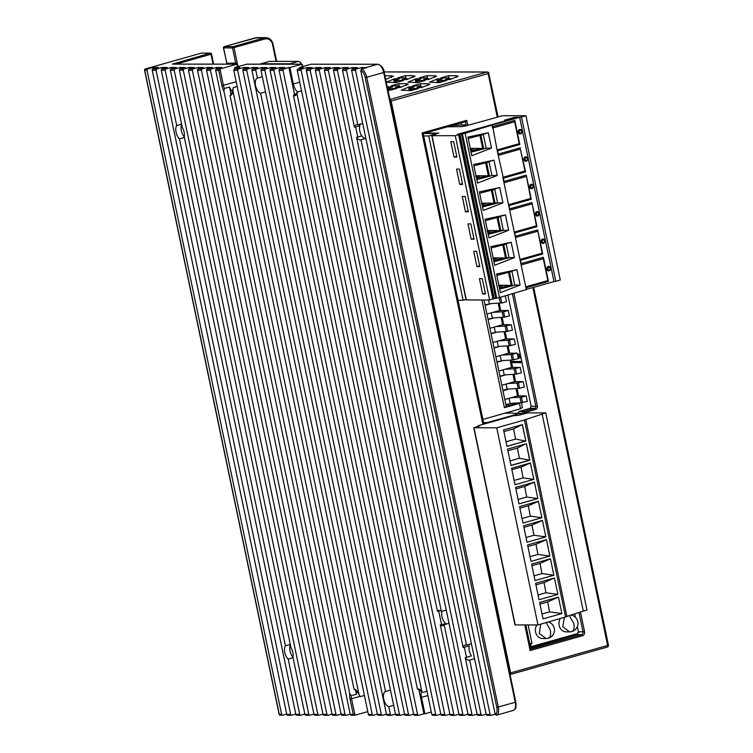<?xml version="1.0" encoding="UTF-8"?>
<svg xmlns="http://www.w3.org/2000/svg" width="753" height="753" viewBox="0 0 753 753"><rect width="100%" height="100%" fill="white"/><g stroke="black" fill="none" stroke-linecap="round" stroke-linejoin="round"><path stroke-width="1.13" d="M486.137 714.192L482.184 715.312A1.129 0.969 -90 0 1 481.016 714.484L469.646 660.089A7.888 3.916 74.2 0 1 469.373 660.193A7.888 3.916 74.2 0 1 468.827 660.259A7.888 3.916 74.2 0 1 465.26 657.661L471.378 655.929A7.888 3.916 74.2 0 1 469.26 645.792L463.142 647.524A7.888 3.916 74.2 0 1 465.072 645.001A7.888 3.916 74.2 0 1 465.618 644.926A7.888 3.916 74.2 0 1 466.521 645.105L360.96 139.794L365.845 138.411M362.72 123.436L357.826 124.81L346.465 70.415L342.577 70.415A1.129 0.969 90 0 1 343.293 69.05L348.47 67.591L343.293 67.582L343.584 68.965M355.68 126.881L357.797 137.027M464.375 647.175L466.493 657.313M360.593 124.029A7.746 3.84 -105.8 0 0 359.868 125.318A7.746 3.84 -105.8 0 0 359.755 130.834A7.746 3.84 -105.8 0 0 363.322 137.554A7.746 3.84 -105.8 0 0 365.817 138.298M363.379 137.601A7.888 3.916 -105.8 0 0 363.435 137.648A7.888 3.916 -105.8 0 0 365.676 138.458M471.416 643.721L466.521 645.105M495.201 714.202L491.248 715.322A1.129 0.969 -90 0 1 490.081 714.493L355.529 70.424L351.642 70.415A1.129 0.969 90 0 1 352.357 69.06L357.534 67.591L352.357 67.591L352.649 68.975M346.465 70.415A1.129 0.969 -90 0 1 347.171 69.05L352.357 67.591M360.499 124.057A7.888 3.916 -105.8 0 0 359.915 125.177A7.888 3.916 -105.8 0 0 359.887 125.252M342.577 70.415L354.447 127.229L359.736 125.732M360.734 70.556L495.229 714.362A7.323 3.633 -105.8 0 0 496.792 707.378L365.214 77.55A7.323 3.633 -105.8 0 0 360.734 70.556L361.44 69.182L366.626 67.714A8.452 4.198 -105.8 0 0 365.883 67.601L377.658 64.269L311.177 64.221L299.412 67.554L303.148 67.554L297.972 69.022A1.129 0.969 90 0 0 297.256 70.387L431.808 714.446A1.129 0.969 90 0 0 432.975 715.275M365.883 67.601L361.421 67.591L361.732 69.097M355.529 70.424A1.129 0.969 -90 0 1 356.235 69.06L361.421 67.591M477.073 714.192L473.119 715.303A1.129 0.969 -90 0 1 471.952 714.475L337.4 70.406A1.129 0.969 -90 0 1 338.106 69.05L343.293 67.582M458.944 714.173L454.991 715.294A1.129 0.969 -90 0 1 453.824 714.465L319.272 70.396A1.129 0.969 -90 0 1 319.978 69.041L325.164 67.572L330.341 67.572L325.164 69.041A1.129 0.969 90 0 0 324.449 70.406L437.446 611.285A7.888 3.916 74.2 0 1 438.585 610.485A7.888 3.916 74.2 0 1 441.362 611.436L328.336 70.406A1.129 0.969 -90 0 1 329.042 69.041L334.228 67.582L339.405 67.582L334.228 69.05A1.129 0.969 90 0 0 333.513 70.406L468.065 714.475A1.129 0.969 90 0 0 469.232 715.303M449.88 714.173L445.927 715.284A1.129 0.969 -90 0 1 444.759 714.456L310.208 70.396A1.129 0.969 -90 0 1 310.914 69.031L316.1 67.563L321.277 67.572L316.1 69.031A1.129 0.969 90 0 0 315.385 70.396L449.936 714.465A1.129 0.969 90 0 0 451.103 715.294M440.816 714.164L436.862 715.284A1.129 0.969 -90 0 1 435.695 714.456L301.144 70.387A1.129 0.969 -90 0 1 301.849 69.022L307.036 67.563L312.213 67.563L307.036 69.031A1.129 0.969 90 0 0 306.32 70.387L440.872 714.456A1.129 0.969 90 0 0 442.039 715.284M307.036 67.563L307.328 68.947M468.008 714.183L464.055 715.303A1.129 0.969 -90 0 1 462.888 714.475L444.138 624.717A7.888 3.916 74.2 0 1 442.877 625.668A7.888 3.916 74.2 0 1 440.279 624.868L459.001 714.465A1.129 0.969 90 0 0 460.168 715.294M316.1 67.563L316.392 68.956M325.164 67.572L325.456 68.956M438.679 610.937L441.512 624.519M437.446 611.285L439.978 610.57M442.011 611.257A7.746 3.84 -105.8 0 0 441.955 616.613A7.746 3.84 -105.8 0 0 445.531 623.333A7.746 3.84 -105.8 0 0 446.689 624.002M446.03 623.729L440.279 624.868M445.588 623.38A7.888 3.916 -105.8 0 0 445.644 623.418A7.888 3.916 -105.8 0 0 446.614 624.021M444.138 624.717L449.023 623.333M446.256 610.052L441.362 611.436M334.228 67.582L334.52 68.965M465.26 657.661L477.129 714.484A1.129 0.969 90 0 0 478.296 715.312M469.646 660.089L474.541 658.706M360.96 139.794A7.888 3.916 74.2 0 1 360.678 139.898A7.888 3.916 74.2 0 1 356.564 137.375L463.142 647.524M361.826 135.888L356.564 137.375M354.447 127.229A7.888 3.916 74.2 0 1 356.376 124.706A7.888 3.916 74.2 0 1 357.826 124.81M351.642 70.415L486.193 714.484A1.129 0.969 90 0 0 487.36 715.312M501.366 713.806A8.452 4.198 -105.8 0 0 501.479 713.778A8.452 4.198 -105.8 0 0 501.583 713.74L496.406 715.209L495.229 714.362M399.137 85.917L398.761 83.696L391.089 85.861L398.553 85.87C400.182 85.983 399.118 86.539 395.353 87.536L400.078 87.536L408.324 84.167L406.215 83.696L406.479 85.475M399.608 87.536L400.652 86.868L398.553 85.87M398.761 83.696L406.215 83.696M388.049 90.605L396.869 88.459L389.414 88.449L388.689 89.739L392.332 89.739M387.287 86.943L392.624 86.783C388.868 87.772 387.795 88.327 389.414 88.449L388.661 88.176L387.776 89.419M420.72 85.927L420.334 83.705L412.672 85.88L420.136 85.88C421.765 85.993 420.701 86.548 416.936 87.546L421.661 87.546L429.907 84.185L427.798 83.715L428.062 85.484M421.191 87.546L422.226 86.877L420.136 85.88M420.334 83.705L427.798 83.715M410.394 90.624L410.272 89.748L409.321 89.532L410.234 88.205L410.997 88.468C409.368 88.346 410.432 87.79 414.206 86.793L409.472 86.793L401.293 90.172L410.837 90.624L418.452 88.468L410.997 88.468L410.272 89.748L413.915 89.748M384.924 75.667L393.452 76.138L385.705 79.376M405.839 77.926L405.453 75.677L397.735 77.86L405.208 77.87C406.827 77.983 405.754 78.538 401.989 79.536L406.752 79.536L415.035 76.157L412.926 75.686L413.19 77.465M406.262 79.536L407.317 78.858L405.208 77.87M405.453 75.677L412.926 75.686M395.372 80.166L396.125 80.439C394.497 80.317 395.57 79.762 399.354 78.764L394.591 78.764L386.364 82.162L395.927 82.604L403.589 80.439L396.125 80.439L395.4 81.719L399.052 81.719M427.422 77.936L427.036 75.695L419.317 77.879L426.791 77.879C428.41 78.001 427.337 78.557 423.572 79.545L428.335 79.545L436.618 76.166L434.509 75.695L434.773 77.474M427.836 79.545L428.881 78.877L426.791 77.879M427.036 75.695L434.509 75.695M416.955 80.185L417.708 80.449C416.07 80.336 417.153 79.78 420.936 78.783L416.174 78.773L407.947 82.171L417.51 82.623L425.172 80.458L417.708 80.449L416.983 81.738L420.635 81.738M449.004 77.954L448.609 75.705L440.9 77.888L448.374 77.898C450.002 78.011 448.929 78.566 445.155 79.564L449.918 79.564L458.201 76.185L456.092 75.714L456.346 77.493M450.407 78.811L448.374 77.898M448.609 75.705L456.092 75.714M438.688 82.632L438.557 81.748L437.615 81.531L438.528 80.204L439.291 80.467C437.662 80.345 438.735 79.79 442.519 78.792L437.747 78.792L429.53 82.19L439.093 82.632L446.755 80.467L439.291 80.467L438.557 81.748L442.218 81.748M578.276 631.946L576.864 634.666L581.608 634.666L530.272 649.18L530.827 648.785L525.848 624.962M530.63 647.881L576.864 634.666M461.467 124.829L461.071 122.946M512.379 293.726L535.891 406.3L531.138 406.3L507.899 295.063M531.138 406.3L530.084 408.342L534.828 408.342L523.523 411.543A1.694 1.45 90 0 0 522.45 413.585L522.573 414.15M517.848 413.585L518.902 411.543L530.084 408.342M518.902 411.543L523.523 411.543L524.323 412.635L535.628 409.444A2.814 2.419 -90 0 0 537.407 406.036L513.857 293.284M467.792 125.318L466.756 120.339L422.009 132.989L482.889 424.391M524.794 624.962L530.14 650.545L582.408 635.767A3.379 2.908 -90 0 0 584.554 631.682L580.441 612.01M524.05 413.726L520.257 413.585M524.323 412.635A0.565 0.48 90 0 0 523.966 413.322M510.318 674.472L607.106 647.1A1.694 0.838 -105.8 0 0 607.229 647.081A1.694 0.838 -105.8 0 0 607.624 645.453L608.424 645.105A1.694 1.694 0 0 1 607.229 647.081L510.214 674.519A1.694 0.838 74.2 0 1 510.092 674.528A0.565 0.48 -90 0 1 510.035 674.547M497.225 116.997L488.179 73.681A1.694 0.838 -105.8 0 0 486.975 72.034A1.694 1.45 -90 0 1 487.313 71.987A1.694 1.694 0 0 1 488.97 73.333L390.402 101.25A1.129 0.555 74.2 0 0 390.12 100.544M224.13 46.705A1.129 0.555 74.2 0 1 224.262 46.62A1.129 0.555 74.2 0 1 224.338 46.611L233.261 46.62A1.129 0.555 74.2 0 1 234.061 47.712L237.27 63.045A13.808 11.869 -90 0 1 237.468 64.269M201.719 53.134A1.129 0.969 90 0 0 201.258 53.134L145.451 68.918A1.129 0.969 90 0 0 144.745 70.283L144.717 70.142M279.269 714.211L279.297 714.352A1.129 0.969 90 0 0 280.238 715.209L280.238 715.209A1.129 0.969 90 0 0 280.464 715.181M286.714 714.06L282.77 715.181A1.129 0.969 -90 0 1 281.594 714.352L147.042 70.283A1.129 0.969 -90 0 1 147.757 68.918L152.934 67.459L153.226 68.843M332.035 714.089L328.092 715.209A1.129 0.969 -90 0 1 326.915 714.381L192.363 70.311A1.129 0.969 -90 0 1 193.079 68.947L198.255 67.488L203.442 67.488L198.255 68.956A1.129 0.969 90 0 0 197.55 70.321L332.101 714.381A1.129 0.969 90 0 0 333.268 715.209M322.971 714.089L319.027 715.199A1.129 0.969 -90 0 1 317.851 714.371L183.299 70.311A1.129 0.969 -90 0 1 184.014 68.947L189.191 67.478L194.378 67.488L189.191 68.947A1.129 0.969 90 0 0 188.485 70.311L323.037 714.381A1.129 0.969 90 0 0 324.204 715.209M313.907 714.079L309.963 715.199A1.129 0.969 -90 0 1 308.786 714.371L174.235 70.302A1.129 0.969 -90 0 1 174.95 68.937L180.127 67.478L185.313 67.478L180.127 68.947A1.129 0.969 90 0 0 179.421 70.302L313.973 714.371A1.129 0.969 90 0 0 315.14 715.199M181.605 124.16L176.71 125.544L165.171 70.293A1.129 0.969 -90 0 1 165.886 68.937L171.063 67.469L176.249 67.469L171.063 68.937A1.129 0.969 90 0 0 170.357 70.302L182.292 127.445A7.888 3.916 74.2 0 1 184.269 136.933L290.987 647.731A7.888 3.916 74.2 0 1 292.964 657.218L304.909 714.362A1.129 0.969 90 0 0 306.076 715.19M295.778 714.07L291.835 715.181A1.129 0.969 -90 0 1 290.658 714.352L156.106 70.293A1.129 0.969 -90 0 1 156.822 68.928L161.999 67.459L167.185 67.469L161.999 68.928A1.129 0.969 90 0 0 161.293 70.293L295.844 714.362A1.129 0.969 90 0 0 297.011 715.19M152.934 67.459L158.121 67.459L152.934 68.928A1.129 0.969 90 0 0 152.228 70.283L286.78 714.352A1.129 0.969 90 0 0 287.947 715.181M367.775 711.613L354.992 715.228L353.251 714.399L350.041 699.066A10.429 5.167 74.2 0 1 349.75 693.532L223.923 91.198A10.429 5.167 74.2 0 1 221.9 85.663L218.699 70.33L219.989 68.965L236.941 64.174L237.534 65.003M350.164 714.108L346.22 715.218A1.129 0.969 -90 0 1 345.043 714.39L210.492 70.321A1.129 0.969 -90 0 1 211.207 68.965L216.393 67.497L221.57 67.506L216.384 68.965A1.129 0.969 90 0 0 215.678 70.33L350.23 714.399A1.129 0.969 90 0 0 351.397 715.228M341.1 714.098L337.156 715.218A1.129 0.969 -90 0 1 335.979 714.39L201.428 70.321A1.129 0.969 -90 0 1 202.143 68.956L207.32 67.488L212.506 67.497L207.32 68.956A1.129 0.969 90 0 0 206.614 70.321L341.165 714.39A1.129 0.969 90 0 0 342.333 715.218M207.32 67.488L207.612 68.881M216.393 67.497L216.676 68.881M349.75 693.532L351.199 695.697A9.3 4.612 -105.8 0 0 351.566 698.793L354.992 715.228L351.171 715.256M246.956 64.184L234.663 67.506L234.945 68.862M413.613 714.145L409.67 715.265A1.129 0.969 -90 0 1 408.502 714.437L273.951 70.368A1.129 0.969 -90 0 1 274.657 69.003L279.843 67.544L285.02 67.544L279.843 69.012A1.129 0.969 90 0 0 279.128 70.368L413.679 714.437A1.129 0.969 90 0 0 414.847 715.265M404.549 714.145L400.605 715.256A1.129 0.969 -90 0 1 399.438 714.428L264.887 70.358A1.129 0.969 -90 0 1 265.593 69.003L270.779 67.535L275.956 67.535L270.779 69.003A1.129 0.969 90 0 0 270.063 70.368L404.615 714.428A1.129 0.969 90 0 0 405.782 715.265M395.485 714.136L391.541 715.256A1.129 0.969 -90 0 1 390.374 714.418L388.755 706.672A7.888 3.916 74.2 0 1 383.71 699.085A7.888 3.916 74.2 0 1 385.583 691.499L260.604 93.278A7.888 3.916 74.2 0 1 255.568 85.691A7.888 3.916 74.2 0 1 257.432 78.105L255.813 70.358A1.129 0.969 -90 0 1 256.528 68.994L261.715 67.525L266.891 67.535L261.715 68.994A1.129 0.969 90 0 0 260.999 70.358L395.551 714.428A1.129 0.969 90 0 0 396.718 715.256M386.421 714.126L382.477 715.246A1.129 0.969 -90 0 1 381.31 714.418L246.749 70.349A1.129 0.969 -90 0 1 247.464 68.984L252.65 67.525L257.827 67.525L252.65 68.994A1.129 0.969 90 0 0 251.935 70.349L386.487 714.418A1.129 0.969 90 0 0 387.654 715.246M377.357 714.126L373.413 715.237A1.129 0.969 -90 0 1 372.246 714.409L237.684 70.34A1.129 0.969 -90 0 1 238.4 68.984L243.586 67.516L248.763 67.516L243.586 68.984A1.129 0.969 90 0 0 242.871 70.349L377.422 714.418A1.129 0.969 90 0 0 378.59 715.246M234.663 67.506L239.699 67.516L234.512 68.975A1.129 0.969 90 0 0 233.806 70.34L368.358 714.409A1.129 0.969 90 0 0 369.525 715.237M297.52 91.951A9.3 4.612 74.2 0 1 293.341 83.978L289.914 67.544L301.897 64.184L246.683 64.146M289.914 67.544L288.907 67.544L294.498 94.332M418.903 689.842L423.911 713.806L418.734 715.265A1.129 0.969 -90 0 1 417.567 714.437L283.015 70.377A1.129 0.969 -90 0 1 283.721 69.012L288.907 67.544M423.911 713.806L424.918 713.806L421.492 697.372A9.3 4.612 74.2 0 1 421.473 691.235M431.3 711.999L424.918 713.806M302.217 66.763L301.689 64.221L302.282 65.05L301.689 64.221L246.438 64.184M311.177 64.221L311.704 64.221M299.412 67.554L299.619 68.551M426.96 691.245L423.017 692.365L417.435 689.033A10.429 5.167 74.2 0 1 421.765 691.179L296.936 93.654L297.576 91.932L301.52 90.812M296.287 93.833L294.207 94.417A9.3 4.612 -105.8 0 0 295.44 94.398L297.576 91.932M296.936 93.654A10.429 5.167 74.2 0 1 293.501 95.782L417.435 689.033M293.501 95.782L294.207 94.417M223.923 91.198L224.356 88.496L229.533 87.037L231.03 94.21M355.548 690.237L356.385 694.238L351.199 695.697M232.508 91.668A9.3 4.612 74.2 0 1 229.533 87.037M355.162 689.87L353.995 689.023A10.429 5.167 74.2 0 1 358.908 693.984L232.893 90.755L233.232 87.612L237.176 86.501M232.893 90.755A10.429 5.167 74.2 0 1 230.042 95.706L230.747 94.332M354.767 689.88L354.719 689.87C356.065 690.087 357.6 691.866 359.303 695.179L360.452 696.591L364.405 695.48M230.042 95.706L353.995 689.023M358.908 693.984L359.303 695.179M243.586 67.516L243.868 68.9M252.65 67.525L252.933 68.909M261.715 67.525L261.997 68.918M262.326 76.721L257.432 78.105M270.779 67.535L271.061 68.918M279.843 67.544L280.125 68.928M388.755 706.672L393.64 705.297M390.468 690.115L385.583 691.499M260.604 93.278L265.498 91.894M356.385 694.238A9.3 4.612 74.2 0 1 356.724 691.188M304.843 714.07L300.899 715.19A1.129 0.969 -90 0 1 299.722 714.362L288.183 659.11L293.077 657.736M198.255 67.488L198.547 68.871M189.191 67.478L189.483 68.862M180.127 67.478L180.419 68.862M161.999 67.459L162.29 68.852M171.063 67.469L171.355 68.852M181.473 125.13A7.888 3.916 74.2 0 1 181.501 125.064A7.888 3.916 74.2 0 1 181.699 124.593M181.699 124.622A7.746 3.84 -105.8 0 0 181.454 125.196A7.746 3.84 -105.8 0 0 181.341 130.711A7.746 3.84 -105.8 0 0 184.287 136.858M290.169 645.425A7.888 3.916 74.2 0 1 290.197 645.349A7.888 3.916 74.2 0 1 290.394 644.888A7.746 3.84 -105.8 0 0 290.15 645.49A7.746 3.84 -105.8 0 0 290.037 651.006A7.746 3.84 -105.8 0 0 292.983 657.143M288.183 659.11A7.888 3.916 74.2 0 1 285.406 645.839L179.487 138.825A7.888 3.916 74.2 0 1 176.71 125.544M290.3 644.455L285.406 645.839M179.487 138.825L184.381 137.441M211.358 53.971L210.991 54.244A1.129 0.555 -105.8 0 0 210.181 53.143L201.258 53.134A1.129 0.555 -105.8 0 0 201.183 53.152A1.129 0.555 -105.8 0 0 201.117 53.181M235.896 64.146A12.679 10.909 90 0 0 235.745 63.318L232.545 47.976L223.603 47.834M276.069 61.379L272.52 44.38A7.323 6.297 90 0 0 264.915 38.987L232.545 47.976A1.129 0.969 -90 0 1 233.261 46.62L264.105 37.895A8.452 7.266 -90 0 1 265.828 37.659L256.905 37.65A8.452 7.266 90 0 0 255.182 37.885A1.129 0.555 -105.8 0 0 255.107 37.904A1.129 0.555 -105.8 0 0 255.032 37.932M537.407 406.036L535.891 406.3A1.694 1.45 -90 0 1 534.828 408.342L535.628 409.444M466.756 120.339L465.467 121.704L466.305 125.742M422.009 132.989L422.612 133.818L465.467 121.704M483.887 424.108L423.205 133.648M530.14 650.545L530.272 649.18M578.963 612.481L583.029 631.946A2.259 1.939 -90 0 1 581.608 634.666L582.408 635.767M387.155 88.063L387.889 86.774M387.513 88.063L388.783 88.063M387.842 89.626L388.689 89.739L388.812 90.605M409.18 90.614L408.738 88.073L409.472 86.793M408.738 88.073L410.366 88.082M394.29 82.604L393.847 80.044L394.591 78.764M393.847 80.044L395.494 80.053M395.372 80.176L394.459 81.503L395.4 81.719L395.523 82.604M415.872 82.614L415.43 80.063L416.174 78.773M415.43 80.063L417.077 80.072M417.106 82.623L416.983 81.738L416.033 81.522L416.946 80.185M450.388 78.792L449.428 79.564M437.455 82.632L437.013 80.072L437.747 78.792M437.013 80.072L438.66 80.082M458.078 300.569L459.17 300.259M481.901 299.995L504.406 407.684L506.232 406.347L518.516 402.874M482.908 419.412L520.587 408.757L519.476 403.42L504.406 407.684M529.726 643.523L532.013 643.523L529.811 643.928M530.601 643.928L531.176 646.658L530.376 646.658M577.363 626.609L578.398 631.569A1.694 1.45 90 0 1 577.325 633.612L531.176 646.658M532.013 643.523L528.135 624.962M574.699 613.855L575.433 617.375M540.748 624.181L539.28 633.377L545.981 638.535L542.668 638.535A8.471 7.285 -90 0 1 536.155 633.847A8.471 7.285 -90 0 1 536.861 624.971M564.298 617.516L562.82 626.712L569.522 631.88L566.218 631.88A8.471 7.285 -90 0 1 559.79 627.39A8.471 7.285 -90 0 1 560.176 618.684M423.685 135.954L428.749 135.954L463.095 300.259L458.012 300.259M447.338 126.824L461.956 126.57L465.956 125.431L464.912 124.838L452.28 125.431M428.749 135.954L437.465 133.488L423.788 133.488M465.994 299.44L463.095 300.259M521.434 402.714L522.422 407.429L520.587 408.757M520.37 402.761L519.476 403.42M506.232 406.347L484.01 299.995M504.802 399.504L510.845 397.791L520.003 397.236L521.151 402.714L511.993 403.269L505.95 404.982M505.865 404.596L511.993 403.269M510.158 403.382L509.094 398.29M521.151 402.714L527.298 401.387L526.149 395.909L517.518 395.909L510.845 397.791M520.003 397.236L521.443 397.236L522.591 402.714M526.149 395.909L521.443 397.236M515.993 388.604L517.518 395.909L518.44 395.24L517.038 388.548M501.827 385.263L507.87 383.55L517.029 383.004L518.177 388.473L509.019 389.028L502.976 390.741M518.44 395.24L518.572 395.909M515.598 381.667L514.064 374.307M512.624 367.426L511.08 360.066M509.649 353.185L508.106 345.825M506.675 338.944L505.131 331.584M503.691 324.703L502.157 317.352M499.183 303.111L500.717 310.471M498.138 303.167L499.663 310.471L500.576 309.803M501.112 317.408L502.637 324.703L503.559 324.044M504.086 331.649L505.611 338.944L506.534 338.276M507.07 345.891L508.595 353.185L509.508 352.517M510.045 360.132L511.569 367.426L512.482 366.758M513.019 374.373L514.544 381.667L515.457 380.999M518.177 388.473L524.323 387.146L523.175 381.667L514.544 381.667L507.87 383.55M506.12 384.049L507.183 389.141L509.019 389.028M502.891 390.355L507.183 389.141M499.917 376.114L506.044 374.787L500.001 376.5M523.175 381.667L517.029 383.004M519.608 388.473L518.469 383.004M503.145 369.808L504.209 374.9M498.853 371.022L504.896 369.309L514.054 368.763L515.193 374.241L506.044 374.787M515.193 374.241L521.349 372.904L520.201 367.426L511.569 367.426L504.896 369.309M496.942 361.873L503.06 360.546L497.018 362.259M520.201 367.426L514.054 368.763M516.633 374.241L515.494 368.763M500.171 355.567L501.234 360.659M495.879 356.781L501.922 355.077L511.08 354.522L512.219 360L503.06 360.546M512.219 360L518.365 358.663L517.226 353.185L508.595 353.185L501.922 355.077M493.968 347.632L500.086 346.314L494.043 348.018M517.226 353.185L511.08 354.522M513.659 360L512.511 354.522M497.196 341.325L498.26 346.418M492.904 342.54L498.947 340.836L508.096 340.281L509.244 345.759L500.086 346.314M509.244 345.759L515.391 344.422L514.252 338.954L505.611 338.944L498.947 340.836M490.984 333.391L497.112 332.073L491.069 333.777M514.252 338.954L508.096 340.281M510.685 345.759L509.536 340.281M494.213 327.084L495.276 332.177M489.921 328.299L495.963 326.595L505.122 326.04L506.27 331.518L497.112 332.073M506.27 331.518L512.417 330.191L511.268 324.712L502.637 324.703L495.963 326.595M488.01 319.159L494.137 317.832L488.095 319.536M511.268 324.712L505.122 326.04M507.71 331.518L506.562 326.04M491.238 312.853L492.302 317.945M486.946 314.067L492.989 312.354L502.147 311.798L503.296 317.277L494.137 317.832M503.296 317.277L509.442 315.949L508.294 310.471L499.663 310.471L492.989 312.354M485.036 304.918L491.163 303.591L485.12 305.304M508.294 310.471L503.588 311.798L504.726 317.277M502.147 311.798L503.588 311.798M488.556 300.005L489.328 303.704M499.183 297.623L500.312 303.035L491.163 303.591M503.973 296.23L499.503 297.567M500.613 297.567L501.752 303.035L500.312 303.035M505.319 296.23L506.468 301.708L501.752 303.035M506.148 120.113L515.033 117.28L519.636 117.289L553.973 281.584L519.664 117.252L514.779 117.252L504.651 120.113L507.193 120.169L506.402 120.518L457.419 134.363L459.396 134.42L455.301 135.7L431.996 135.691L435.422 134.476M493.488 298.668L489.648 300.005L455.301 135.7M489.648 300.005L466.098 299.939L431.751 135.634M454.012 157.057L456.892 157.057L453.683 141.724L450.812 141.724L454.012 157.057L456.732 156.285M459.735 184.438L462.615 184.438L459.405 169.105L456.534 169.105L459.735 184.438L462.455 183.666M465.458 211.819L468.338 211.819L465.128 196.486L462.257 196.486L465.458 211.819L468.178 211.056M482.626 293.971L485.506 293.971L482.306 278.638L479.426 278.638L482.626 293.971L485.346 293.209M476.903 266.59L479.783 266.59L476.583 251.257L473.703 251.257L476.903 266.59L479.623 265.818M471.18 239.209L474.061 239.209L470.851 223.876L467.98 223.867L471.18 239.209L473.901 238.437M555.808 281.293L560.288 280.022L525.942 115.717L521.471 116.988L555.808 281.293L554.01 281.556M508.539 272.379L511.183 285.029L499.446 287.966M498.881 285.302L508.868 285.302M511.183 285.029L512.134 284.756M514.93 285.133L499.681 289.105L514.845 285.095L520.116 285.02L500.416 292.635L496.528 274.017L516.916 269.687L496.82 275.41L512.068 271.438M512.049 284.38A5.638 0.678 168.2 0 1 511.146 284.465L508.614 272.36M497.695 150.751L497.102 149.922L498.251 155.4L497.695 150.751L519.834 144.491L514.798 120.395L492.66 126.655L492.321 125.007L465.138 133.272L499.474 297.567L493.714 298.63M491.954 125.28L492.528 128.019L514.657 121.76L519.241 143.663L497.102 149.922L492.66 126.655M504.105 181.417L498.251 155.4L520.379 149.141L524.963 171.044L502.825 177.303L503.973 182.781L504.105 181.417L526.243 175.157L530.686 198.434L508.548 204.694L503.973 182.781L526.102 176.522M509.837 208.807L508.548 204.694L509.696 210.162L509.837 208.807L531.966 202.548L536.409 225.815L514.271 232.075L509.696 210.162L531.834 203.903M515.56 236.188L514.271 232.075L515.419 237.553L515.56 236.188L537.689 229.929L542.132 253.196L519.994 259.456L515.419 237.553L537.557 231.293M521.283 263.569L519.994 259.456L521.142 264.934L521.283 263.569L543.412 257.31L543.28 258.674L521.142 264.934L526.291 289.576L499.474 297.567M486.316 148.209L471.067 152.181L486.231 148.181L491.502 148.096L471.802 155.72L467.914 137.093L488.292 132.763L468.206 138.496L483.454 134.523M486.118 148.209L491.502 148.096L488.292 132.763M476.79 179.562L491.954 175.562L497.225 175.487L477.524 183.101L473.637 164.474L494.015 160.154L473.929 165.876L489.177 161.904M497.225 175.487L494.015 160.154M497.761 202.981L482.513 206.953L497.677 202.952L502.948 202.868L483.247 210.482L479.36 191.864L499.738 187.535L479.652 193.267M502.948 202.868L499.738 187.535M520.116 285.02L516.916 269.687M509.207 257.742L493.959 261.724L509.122 257.714L514.393 257.639L494.693 265.254L490.805 246.626L511.193 242.297L491.097 248.029L506.345 244.057M514.393 257.639L511.193 242.297M503.484 230.362L488.236 234.334L503.399 230.333L508.67 230.249L488.97 237.863L485.083 219.245L505.47 214.916L485.374 220.648L500.623 216.666M508.67 230.249L505.47 214.916M465.138 133.272L462.389 133.799L496.726 298.103M494.269 298.64L459.932 134.335L462.389 133.799M457.636 134.363L508.962 119.812L506.082 119.812M459.932 134.335L457.626 134.335M519.636 117.289L492.321 125.007M553.973 281.584L526.658 289.312L526.319 287.674L548.448 281.415L543.412 257.31M520.596 260.284L542.725 254.025L537.689 229.929M514.873 232.903L537.002 226.644L531.966 202.548M509.15 205.522L531.279 199.263L526.243 175.157M503.428 178.132L525.556 171.872L520.379 149.141M498.382 154.036L520.521 147.776M519.975 129.46A2.259 1.939 90 0 0 519.975 133.959M525.698 156.84A2.259 1.939 90 0 0 525.698 161.349M531.43 184.221A2.259 1.939 90 0 0 531.42 188.73M548.598 266.374A2.259 1.939 90 0 0 548.598 270.882M542.875 238.993A2.259 1.939 90 0 0 542.866 243.501M537.153 211.612A2.259 1.939 90 0 0 537.143 216.111M519.834 144.491L519.241 143.663M514.798 120.395L514.657 121.76M482.494 147.55L479.953 135.446L482.569 148.106L483.52 147.842M470.823 151.052L482.569 148.106M470.267 148.379L480.245 148.379M483.435 147.456A5.638 0.678 168.2 0 1 482.522 147.541M483.595 148.209L480.903 135.342L480.376 135.342M486.174 148.172L483.332 134.571M469.994 148.906L473.91 149.019L470.361 148.802M470.559 149.753L472.112 149.527L470.465 149.31M525.556 171.872L524.963 171.044M531.279 199.263L530.686 198.434M537.002 226.644L536.409 225.815M542.725 254.025L542.132 253.196M543.28 258.674L547.855 280.577L525.716 286.837L526.319 287.674M548.448 281.415L547.855 280.577M448.044 126.626L461.721 126.636L465.514 125.967L502.637 115.717L525.942 115.717M521.471 116.988L519.664 117.252M425.2 133.083L438.877 133.093L435.347 134.09M485.647 162.836L488.292 175.496L476.545 178.433M475.99 175.76L485.977 175.769M488.292 175.496L489.243 175.223M492.038 175.59L476.79 179.572M489.158 174.847A5.638 0.678 168.2 0 1 488.245 174.922L485.723 162.817M489.318 175.59L486.598 162.592M491.897 175.562L489.055 161.961M495.38 175.496L493.657 175.505M491.37 190.227L494.015 202.877L482.278 205.814M481.713 203.15L491.7 203.15M479.652 193.257L494.9 189.285M494.015 202.877L494.966 202.613M492.321 189.982L495.041 202.981L497.564 202.981M494.881 202.228A5.638 0.678 168.2 0 1 493.968 202.312L491.445 190.208M494.777 189.342L497.62 202.943L495.041 202.981M501.112 202.877L499.38 202.896M497.093 217.608L499.738 230.258L488 233.195M487.436 230.531L497.422 230.531M499.738 230.258L500.689 229.994M498.044 217.363L500.764 230.362L503.286 230.362M500.604 229.609A5.638 0.678 168.2 0 1 499.7 229.693L497.168 217.589M500.5 216.723L503.343 230.324L500.764 230.362M506.835 230.267L505.103 230.277M502.816 244.989L505.461 257.648L493.723 260.585M493.159 257.912L503.145 257.921M505.461 257.648L506.411 257.375M503.766 244.744L506.487 257.742L509.009 257.742M506.327 256.989A5.638 0.678 168.2 0 1 505.423 257.074L502.891 244.97M506.223 244.104L509.066 257.714L506.487 257.742M512.558 257.648L510.826 257.658M492.886 258.439L496.801 258.552L493.253 258.335M493.45 259.286L495.003 259.06L493.356 258.844M487.163 231.058L491.634 231.011L487.53 230.955M487.728 231.896L489.281 231.679L487.633 231.463M481.44 203.668L485.356 203.781L481.807 203.564M482.005 204.515L483.558 204.289L481.911 204.072M475.717 176.287L479.633 176.4L476.084 176.183M476.282 177.134L477.835 176.908L476.188 176.691M518.28 285.029L516.549 285.039M514.788 285.095L511.946 271.494M512.209 285.133L509.489 272.125M498.608 285.82L502.524 285.933L498.975 285.716M499.173 286.667L500.726 286.441L499.079 286.225M483.567 422.584L487.219 422.584L487.332 423.139M487.219 422.584L520.191 413.265L520.492 414.734M520.191 413.265L512.558 413.265M504.67 413.265L512.501 412.992M545.756 412.889L527.919 412.879L518.337 415.345L513.471 415.741L478.861 425.53L478.07 425.878L479.746 425.934L473.778 427.742L496.754 427.808L524.417 419.986L545.756 412.889L586.964 610.052L583.311 611.088L542.104 413.924M566.905 616.359L583.311 611.088M473.778 427.742L514.986 624.905L537.962 624.971L566.943 616.566L525.735 419.402M537.962 624.971L496.754 427.808M541.849 517.716L523.015 523.043L519.579 506.618L538.414 501.291L541.849 517.716L530.319 516.144L528.361 505.752L519.899 508.143M557.879 594.39L539.044 599.717L535.609 583.293L554.443 577.965L557.879 594.39L545.953 592.762L544.024 582.587L535.938 584.874M561.889 613.563L543.045 618.891L539.609 602.456L558.453 597.129L561.889 613.563L549.558 611.878L547.676 601.911L539.957 604.094M545.859 536.889L527.025 542.216L523.589 525.782L542.424 520.455L545.859 536.889L533.933 535.261L532.004 525.076L523.919 527.364M549.869 556.053L531.025 561.38L527.589 544.956L546.433 539.628L549.869 556.053L537.934 554.424L536.014 544.25L527.928 546.537M553.869 575.226L535.035 580.554L531.599 564.119L550.434 558.792L553.869 575.226L541.944 573.598L540.023 563.413L531.929 565.701M537.849 498.552L519.005 503.879L515.579 487.445L534.414 482.118L537.849 498.552L526.705 497.027L524.709 486.429L515.88 488.923M530.404 462.954L533.839 479.379L523.1 477.92L521.057 467.095L530.404 462.954L511.569 468.281L515.005 484.706L533.839 479.379M526.394 443.781L529.83 460.215L510.995 465.542L507.56 449.108L526.394 443.781L529.651 460.215L519.391 458.257L510.026 460.902M503.559 429.944L522.394 424.617L525.829 441.042L506.985 446.369L503.559 429.944M538.414 501.291L528.361 505.752M530.319 516.144L522.064 518.478M554.443 577.965L544.024 582.587M545.953 592.762L538.056 595.002M558.453 597.129L547.676 601.911M549.558 611.878L542.028 614.015M542.424 520.455L532.004 525.076M533.933 535.261L526.036 537.491M546.433 539.628L536.014 544.25M537.934 554.424L530.037 556.665M550.434 558.792L540.023 563.413M541.944 573.598L534.046 575.829M534.414 482.118L524.709 486.429M526.705 497.027L518.083 499.465M521.057 467.095L511.861 469.703M514.111 480.452L523.1 477.92M510.967 465.41L529.077 460.29M507.899 450.736L517.367 448.063L519.391 458.257M517.367 448.063L525.217 444.11M506.976 446.294L525.547 441.042L515.579 439.093L506.035 441.785M525.829 441.042L522.281 424.645M503.908 431.62L513.555 428.899L515.579 439.093M513.555 428.899L521.914 424.748M546.254 622.618L550.302 630.101M547.704 638.29C550.217 637.782 551.083 635.043 550.302 630.073L550.292 630.045M569.259 615.606L573.842 623.39M297.972 69.022L301.849 69.022M352.357 69.06L356.235 69.06M343.293 69.05L347.171 69.05M334.228 69.05L338.106 69.05M325.164 69.041L329.042 69.041M316.1 69.031L319.978 69.041M307.036 69.031L310.914 69.031M301.144 70.387L297.256 70.387M431.808 714.446L435.695 714.456M440.872 714.456L444.759 714.456M310.208 70.396L306.32 70.387M449.936 714.465L453.824 714.465M319.272 70.396L315.385 70.396M459.001 714.465L462.888 714.475M328.336 70.406L324.449 70.406M337.4 70.406L333.513 70.406M468.065 714.475L471.952 714.475M477.129 714.484L481.016 714.484M496.792 707.378L515.268 702.314L383.682 72.486L366.73 77.277L498.307 707.105A8.452 4.198 74.2 0 1 496.406 715.209M384.049 72.222L383.682 72.486A8.452 4.198 -105.8 0 0 377.658 64.269A1.129 0.969 90 0 1 377.884 64.24L311.431 64.193M361.44 69.182A8.452 4.198 74.2 0 1 366.73 77.277L365.214 77.55M377.884 64.24C381.893 65.888 384.002 68.561 384.218 72.26L515.796 702.088C516.68 709.655 514.788 709.232 513.245 710.446A8.452 4.198 -105.8 0 0 515.268 702.314L515.626 702.05M384.152 71.968L486.975 72.034L389.96 99.471A0.565 0.48 90 0 0 389.903 99.49L389.96 99.471A1.694 0.838 74.2 0 1 391.165 101.118L510.609 672.89L509.856 673.022L390.402 101.25M509.856 673.022A1.129 0.555 74.2 0 1 509.866 673.719M260.067 64.156L260.698 63.845A5.638 2.796 74.2 0 1 261.084 63.789L289.858 63.807A5.638 2.796 74.2 0 1 290.978 64.174M301.416 64.184A5.638 2.796 -105.8 0 0 298.339 61.417L289.858 63.807A0.565 0.48 90 0 0 289.519 64.174M260.698 63.845L269.169 61.445A5.638 2.796 -105.8 0 1 269.565 61.398A0.565 0.48 -90 0 1 269.678 61.379L298.452 61.398A0.565 0.48 -90 0 0 298.339 61.417L269.565 61.398L261.084 63.789A0.565 0.48 90 0 0 260.736 64.156M301.624 64.184A5.073 2.513 -105.8 0 0 299.986 62.198M269.169 61.445L269.678 61.379A0.565 0.48 -90 0 1 269.79 61.398M301.718 64.184L299.995 61.981L298.452 61.398A0.565 0.48 -90 0 1 298.64 61.445M213.052 64.127L210.991 54.244L176.108 64.099M520.248 354.174L517.433 354.174M517.706 355.51L520.521 355.51M517.951 356.658L520.765 356.668M509.979 674.547L510.214 674.519A1.694 0.838 74.2 0 0 510.609 672.89L607.624 645.453L532.86 287.561M488.725 73.276L498.044 116.771M264.915 38.987A1.129 0.555 -105.8 0 0 264.105 37.895L255.182 37.885L224.338 46.611A1.129 0.969 90 0 0 223.622 47.976L226.832 63.308A12.679 10.909 -90 0 1 226.973 64.137M147.042 70.283L144.745 70.283L279.297 714.352L281.594 714.352M145.244 69.012A1.129 0.555 74.2 0 1 145.376 68.928A1.129 0.555 74.2 0 1 145.451 68.918L147.757 68.918M198.255 68.956L202.143 68.956M189.191 68.947L193.079 68.947M180.127 68.947L184.014 68.947M171.063 68.937L174.95 68.937M161.999 68.928L165.886 68.937M152.934 68.928L156.822 68.928M237.468 66.716L236.941 64.174L172.484 64.127L210.181 53.143A1.129 0.969 -90 0 1 210.416 53.115L201.493 53.105A1.129 1.129 0 0 0 201.183 53.152L145.376 68.928A1.129 1.129 0 0 0 144.576 70.245L279.137 714.315A1.129 1.129 0 0 0 280.238 715.209L282.535 715.209M216.384 68.965L219.989 68.965L223.415 85.4A9.3 4.612 -105.8 0 0 224.356 88.496M207.32 68.956L211.207 68.965M201.428 70.321L197.55 70.321M332.101 714.381L335.979 714.39M341.165 714.39L345.043 714.39M210.492 70.321L206.614 70.321M350.23 714.399L353.251 714.399M218.699 70.33L215.678 70.33M221.9 85.663L236.197 81.785M279.843 69.012L283.721 69.012M270.779 69.003L274.657 69.003M261.715 68.994L265.593 69.003M252.65 68.994L256.528 68.994M243.586 68.984L247.464 68.984M234.512 68.975L238.4 68.984M283.015 70.377L279.128 70.368M413.679 714.437L417.567 714.437M299.722 82.171L293.341 83.978M421.492 697.372L427.864 695.574M350.041 699.066L360.047 696.393M368.358 714.409L372.246 714.409M237.684 70.34L233.806 70.34M377.422 714.418L381.31 714.418M246.749 70.349L242.871 70.349M386.487 714.418L390.374 714.418M255.813 70.358L251.935 70.349M395.551 714.428L399.438 714.428M264.887 70.358L260.999 70.358M404.615 714.428L408.502 714.437M273.951 70.368L270.063 70.368M323.037 714.381L326.915 714.381M192.363 70.311L188.485 70.311M313.973 714.371L317.851 714.371M304.909 714.362L308.786 714.371M295.844 714.362L299.722 714.362M286.78 714.352L290.658 714.352M156.106 70.293L152.228 70.283M165.171 70.293L161.293 70.293M174.235 70.302L170.357 70.302M183.299 70.311L179.421 70.302M173.218 63.6A1.129 0.555 74.2 0 1 173.802 64.099M226.822 64.137L226.672 63.271L237.27 63.045M256.905 37.65L224.262 46.62A1.129 1.129 0 0 0 223.462 47.938L226.804 63.177M554.039 640.201L557.502 640.201M521.048 358.004L518.224 357.995M511.381 361.459L521.773 361.468M521.942 362.315L511.551 362.306M511.616 362.617L522.008 362.617M584.554 631.682L578.436 631.946M391.344 75.667L391.607 77.446M486.193 714.484L490.081 714.493M545.972 638.516A8.452 8.452 0 0 0 548.278 638.196L547.977 638.271M545.981 638.535L546.979 638.45M573.842 623.418C574.624 628.379 573.758 631.118 571.245 631.635M570.529 631.795L569.522 631.88A8.452 8.452 0 0 0 571.828 631.532L571.518 631.616M492.942 299.063L458.596 134.768M431.996 135.691L466.333 299.995M461.448 134.062L495.785 298.367M520.511 133.902A2.259 1.939 -90 0 1 519.589 129.516A2.259 1.939 -90 0 1 521.481 130.194M521.481 133.234A2.259 1.939 -90 0 1 520.634 133.865M520.765 133.083A1.412 1.214 90 0 0 520.191 130.344A1.412 1.214 90 0 0 520.765 133.083M526.234 161.283A2.259 1.939 -90 0 1 525.312 156.906A2.259 1.939 -90 0 1 527.204 157.575M527.204 160.615A2.259 1.939 -90 0 1 526.356 161.246M526.488 160.464A1.412 1.214 90 0 0 525.914 157.725A1.412 1.214 90 0 0 526.488 160.464M531.957 188.664A2.259 1.939 -90 0 1 531.034 184.287A2.259 1.939 -90 0 1 532.926 184.956M532.926 187.996A2.259 1.939 -90 0 1 532.079 188.627M532.211 187.845A1.412 1.214 90 0 0 531.646 185.106A1.412 1.214 90 0 0 532.211 187.845M549.125 270.816A2.259 1.939 -90 0 1 548.212 266.44A2.259 1.939 -90 0 1 550.095 267.108M550.095 270.148A2.259 1.939 -90 0 1 549.248 270.779M549.389 269.998A1.412 1.214 90 0 0 548.815 267.259A1.412 1.214 90 0 0 549.389 269.998M543.402 243.435A2.259 1.939 -90 0 1 542.489 239.059A2.259 1.939 -90 0 1 544.372 239.727M544.372 242.767A2.259 1.939 -90 0 1 543.525 243.398M543.657 242.617A1.412 1.214 90 0 0 543.092 239.878A1.412 1.214 90 0 0 543.657 242.617M537.68 216.055A2.259 1.939 -90 0 1 536.767 211.668A2.259 1.939 -90 0 1 538.649 212.337M538.649 215.386A2.259 1.939 -90 0 1 537.802 216.007M537.934 215.226A1.412 1.214 90 0 0 537.369 212.497A1.412 1.214 90 0 0 537.934 215.226M565.625 617.149L524.417 419.986M474.023 427.798L515.231 624.962M432.749 715.312L436.636 715.312M441.813 715.322L445.701 715.322M450.878 715.322L454.765 715.322M459.942 715.331L463.829 715.331M469.006 715.331L472.893 715.341M478.07 715.341L481.958 715.341M533.679 287.326L608.424 645.105M384.143 71.921L487.313 71.987M265.828 37.659C269.518 37.895 271.927 40.06 273.047 44.145L276.652 61.379M342.107 715.246L345.985 715.256M237.581 64.494L238.014 66.565M414.621 715.303L418.508 715.303M302.329 64.532L302.762 66.603M232.762 89.362C232.413 92.685 231.736 94.341 230.729 94.341M369.299 715.265L373.187 715.275M378.364 715.275L382.251 715.275M387.428 715.284L391.315 715.284M396.492 715.284L400.38 715.294M405.556 715.294L409.444 715.294M323.978 715.237L327.856 715.237M314.914 715.228L318.792 715.237M305.85 715.228L309.728 715.228M296.786 715.218L300.663 715.218M287.721 715.218L291.599 715.218M333.042 715.246L336.92 715.246M237.148 64.146L172.682 64.099M213.626 64.127L211.518 54.009A1.129 1.129 0 0 0 210.416 53.115M513.245 710.446L501.479 713.778M521.951 362.334L511.56 362.325M409.34 89.588L409.481 90.614M385.724 78.867L385.847 79.338M394.459 81.484L394.61 82.604M428.89 78.896L429.003 79.366M416.051 81.569L416.193 82.623M437.634 81.588L437.775 82.632M487.135 715.35L491.022 715.35M548.288 638.224A8.452 8.452 0 0 0 548.457 621.997M571.828 631.56A8.452 8.452 0 0 0 570.887 615.079M493.733 298.725L459.396 134.42M519.909 129.46L520.05 129.46C522.526 130.608 522.704 132.086 520.568 133.893L519.909 133.968M525.632 156.84L525.773 156.84C528.248 157.989 528.427 159.467 526.291 161.274L525.632 161.349M531.354 184.221L531.496 184.221C533.971 185.37 534.15 186.848 532.013 188.664L531.354 188.73M548.523 266.374L548.664 266.374C551.149 267.522 551.318 269 549.182 270.816L548.523 270.882M542.8 238.993L542.941 238.993C545.426 240.141 545.596 241.619 543.459 243.426L542.8 243.501M537.077 211.602L537.218 211.602C539.694 212.76 539.873 214.238 537.736 216.045L537.077 216.12M478.07 425.878L478.174 426.377"/></g></svg>
